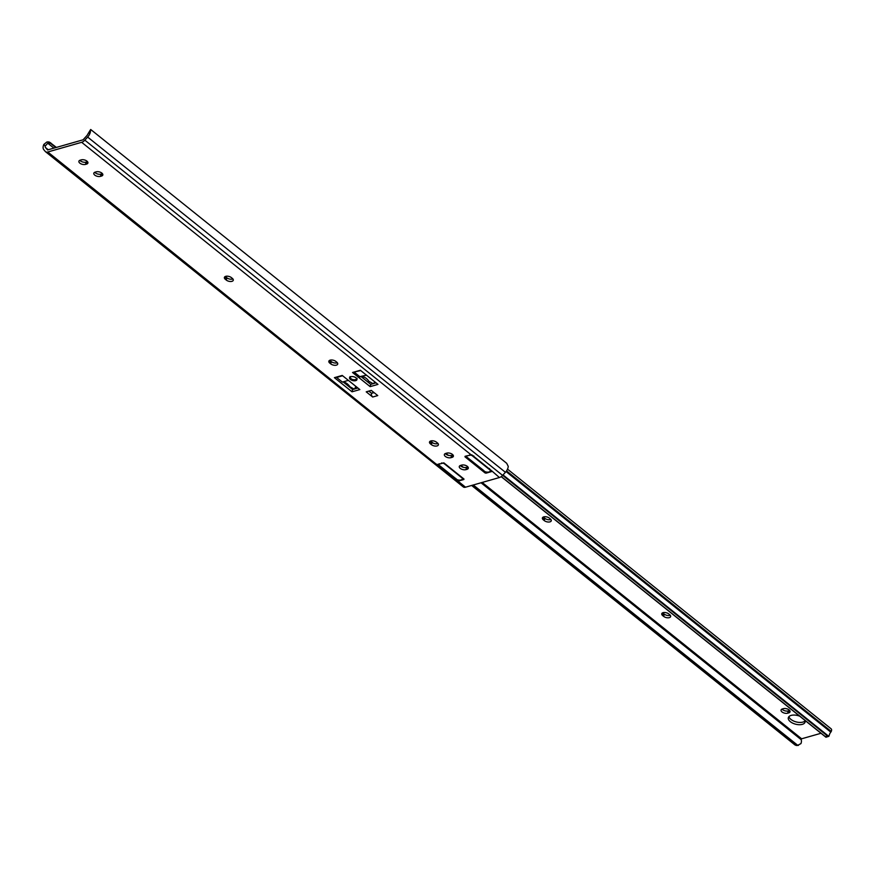 <?xml version="1.0" encoding="UTF-8"?>
<svg xmlns="http://www.w3.org/2000/svg" width="875" height="875" viewBox="0 0 875 875"><rect width="100%" height="100%" fill="white"/><g stroke="black" fill="none" stroke-linecap="round" stroke-linejoin="round"><path stroke-width="1.31" d="M350.777 376.688A3.828 1.969 -165.4 0 0 349.541 377.705A3.828 1.969 -165.4 0 0 351.477 380.111A3.828 1.969 -165.4 0 0 355.709 380.647A3.828 1.969 -165.4 0 0 356.956 379.641A3.828 1.969 -165.4 0 0 355.009 377.223A3.828 1.969 -165.4 0 0 350.777 376.688M467.928 466.944A4.102 2.111 14.6 0 1 467.567 467.075L466.495 467.381A4.102 2.111 14.6 0 1 460.261 465.533M466.977 469.35A4.102 2.111 -165.4 0 0 468.3 468.256A4.102 2.111 -165.4 0 0 467.337 466.364A4.102 2.111 -165.4 0 0 461.683 465.106L460.622 465.412A4.102 2.111 -165.4 0 0 459.288 466.495A4.102 2.111 -165.4 0 0 461.366 469.077A4.102 2.111 -165.4 0 0 465.905 469.645L466.977 469.35L467.567 467.075M453.009 454.978A4.102 2.111 14.6 0 1 452.648 455.098L451.577 455.405A4.102 2.111 14.6 0 1 445.331 453.567M452.058 457.373A4.102 2.111 -165.4 0 0 453.381 456.291A4.102 2.111 -165.4 0 0 452.419 454.387A4.102 2.111 -165.4 0 0 446.764 453.13L445.692 453.436A4.102 2.111 -165.4 0 0 444.369 454.519A4.102 2.111 -165.4 0 0 446.447 457.111A4.102 2.111 -165.4 0 0 450.986 457.68L452.058 457.373L452.648 455.098M102.441 173.677A4.102 2.111 14.6 0 1 102.08 173.808L101.019 174.114A4.102 2.111 14.6 0 1 94.773 172.266M101.489 176.072A4.102 2.111 -165.4 0 0 102.823 174.989A4.102 2.111 -165.4 0 0 101.861 173.097A4.102 2.111 -165.4 0 0 96.206 171.839L95.134 172.145A4.102 2.111 -165.4 0 0 93.811 173.228A4.102 2.111 -165.4 0 0 95.889 175.809A4.102 2.111 -165.4 0 0 100.428 176.378L101.489 176.072L102.08 173.808M87.522 161.711A4.102 2.111 14.6 0 1 87.161 161.831L86.1 162.138A4.102 2.111 14.6 0 1 79.855 160.289M86.57 164.106A4.102 2.111 -165.4 0 0 87.905 163.012A4.102 2.111 -165.4 0 0 86.942 161.12A4.102 2.111 -165.4 0 0 81.287 159.862L80.216 160.169A4.102 2.111 -165.4 0 0 78.892 161.252A4.102 2.111 -165.4 0 0 80.97 163.833A4.102 2.111 -165.4 0 0 85.498 164.412L86.57 164.106L87.161 161.831M372.63 383.819L370.737 384.355L361.091 376.611M376.042 382.845L373.8 383.48L374.795 381.85M353.631 389.244L352.614 389.528L343.339 382.091M357.919 388.019L354.812 388.905L355.742 386.269M438.025 443.537A4.102 2.111 14.6 0 1 432.009 442.4L431.069 441.645A4.102 2.111 14.6 0 1 430.478 441.066M337.345 362.742A4.102 2.111 14.6 0 1 331.33 361.616L330.389 360.861A4.102 2.111 14.6 0 1 329.798 360.27M232.903 278.939A4.102 2.111 14.6 0 1 226.887 277.812L225.947 277.058A4.102 2.111 14.6 0 1 225.356 276.467M50.728 142.887L51.592 143.927L50.641 143.423A5.469 4.484 140.2 0 0 47.808 143.238L45.194 146.07A4.342 2.45 -51.3 0 0 45.587 147.613L47.534 149.953L83.081 139.803L86.658 135.887A4.342 2.45 -51.3 0 0 87.981 133.853L90.628 129.533L90.475 131.13A7.077 3.981 128.7 0 1 87.653 137.08L84.842 140.164A5.469 3.084 128.7 0 1 81.659 142.308L47.775 151.988A5.469 3.084 128.7 0 1 45.533 151.714A5.469 3.084 128.7 0 1 45.281 151.462L43.75 149.625A7.077 3.981 128.7 0 1 43.837 144.441L46.812 142.045A5.469 4.484 -39.8 0 1 49.634 142.22L56.383 147.427M371.536 393.203L368.736 391.114M465.106 456.269L471.789 454.836L491.936 471.012M491.881 470.958L499.417 477.531L465.533 487.2A5.469 3.084 128.7 0 1 463.291 486.927A5.469 3.084 128.7 0 1 463.039 486.686M506.68 463.28L90.716 129.5L506.68 463.28L508.233 466.342A7.077 3.981 128.7 0 1 505.422 472.303L502.6 475.387A5.469 3.084 128.7 0 1 499.417 477.531M50.641 143.423L55.825 147.58M51.592 143.927L56.066 147.514M355.786 388.019L356.344 388.467M355.906 387.778L356.661 388.38M458.391 480.025L458.008 481.163L457.1 480.889L457.395 479.773M437.15 464.253L457.1 480.889M47.775 151.988L437.019 464.778L443.833 462.853L463.98 479.03M458.106 481.141L463.859 479.5M486.347 472.041L486.062 473.156L491.805 471.516M486.062 473.156L485.056 472.938L485.352 471.789M464.964 456.816L485.056 472.938M377.967 384.387L360.347 370.256L352.527 372.488L370.147 386.63L377.967 384.387M334.403 377.661L352.023 391.803L359.844 389.572L342.223 375.43L334.403 377.661M372.673 397.02L377.759 395.577L371.295 390.392L366.209 391.836L372.673 397.02A2.734 1.772 -105.9 0 1 371.503 393.345L374.062 392.612M431.419 444.664A4.102 2.111 -165.4 0 0 435.586 446.097A4.102 2.111 -165.4 0 0 438.397 444.839A4.102 2.111 -165.4 0 0 437.434 442.947L436.494 442.192A4.102 2.111 -165.4 0 0 432.327 440.77A4.102 2.111 -165.4 0 0 429.516 442.017A4.102 2.111 -165.4 0 0 430.478 443.92L431.419 444.664L432.009 442.4M330.739 363.88A4.102 2.111 -165.4 0 0 334.906 365.312A4.102 2.111 -165.4 0 0 337.717 364.055A4.102 2.111 -165.4 0 0 336.755 362.163L335.814 361.408A4.102 2.111 -165.4 0 0 331.647 359.986A4.102 2.111 -165.4 0 0 328.836 361.233A4.102 2.111 -165.4 0 0 329.798 363.125L330.739 363.88L331.33 361.616M226.297 280.077A4.102 2.111 -165.4 0 0 230.464 281.509A4.102 2.111 -165.4 0 0 233.275 280.252A4.102 2.111 -165.4 0 0 232.312 278.359L231.372 277.605A4.102 2.111 -165.4 0 0 227.205 276.172A4.102 2.111 -165.4 0 0 224.394 277.43A4.102 2.111 -165.4 0 0 225.356 279.322L226.297 280.077L226.887 277.812M352.023 391.803L352.614 389.528M370.147 386.63L370.737 384.355M489.442 468.552L490.241 470.181A4.102 2.111 14.6 0 1 490.284 470.903A4.102 2.111 14.6 0 1 488.95 471.986A4.102 2.111 14.6 0 1 485.023 471.669L467.02 457.384M455.459 478.264L457.067 479.653A4.102 2.111 -165.4 0 0 460.994 479.97A4.102 2.111 -165.4 0 0 462.328 478.887A4.102 2.111 -165.4 0 0 462.284 478.166L444.019 463.509A4.102 2.111 14.6 0 0 441.427 463.028M439.075 465.369L457.067 479.653L438.802 465.008A4.102 2.111 14.6 0 1 438.758 464.286A4.102 2.111 14.6 0 1 439.141 463.684M473.812 456.017L471.975 455.525A4.102 2.111 -165.4 0 0 469.383 455.044M467.097 455.7A4.102 2.111 -165.4 0 0 466.714 456.302A4.102 2.111 -165.4 0 0 466.758 457.023L483.416 470.28M359.811 376.655L366.494 375.189M348.611 380.559A12.075 7.809 74.1 0 0 347.714 380.548L348.261 380.275M342.234 375.441L336.613 377.464L342.628 375.747M354.189 372.006L360.752 370.573M373.942 392.514L371.383 393.247M347.714 380.548L342.366 382.08L336.613 377.464M356.125 386.586L354.255 389.156L349.923 386.761A12.075 7.809 74.1 0 0 342.366 382.08M370.77 384.344L361.123 376.6M360.358 370.267L354.594 371.897M375.025 382.025L373.253 383.731L368.911 381.336A12.075 7.809 -105.9 0 0 361.353 376.655M355.906 379.345L356.847 378.809M805.098 720.858A8.662 4.452 14.6 0 1 790.956 719.425A8.662 4.452 14.6 0 1 788.922 716.636M799.695 716.177A8.662 4.452 -165.4 0 0 788.331 717.697A8.662 4.452 -165.4 0 0 790.366 721.7A8.662 4.452 -165.4 0 0 799.159 724.708A8.662 4.452 -165.4 0 0 805.098 722.061A8.662 4.452 -165.4 0 0 804.945 720.387M789.688 710.5A4.102 2.111 14.6 0 1 789.327 710.62L788.255 710.927A4.102 2.111 14.6 0 1 782.02 709.089M788.736 712.895A4.102 2.111 -165.4 0 0 790.059 711.812A4.102 2.111 -165.4 0 0 789.097 709.909A4.102 2.111 -165.4 0 0 783.442 708.652L782.381 708.958A4.102 2.111 -165.4 0 0 781.047 710.041A4.102 2.111 -165.4 0 0 783.125 712.633A4.102 2.111 -165.4 0 0 787.664 713.202L788.736 712.895L789.327 710.62M670.261 615.256A4.102 2.111 14.6 0 1 664.245 614.119L663.305 613.364A4.102 2.111 14.6 0 1 662.725 612.773M550.9 519.477A4.102 2.111 14.6 0 1 544.884 518.339L543.944 517.584A4.102 2.111 14.6 0 1 543.364 517.005M796.403 745.5L795.014 744.964L798.503 745.369L796.403 745.5M471.625 485.461L795.014 744.964M472.905 485.1L796.633 744.866M473.298 484.991L797.716 745.303L800.953 743.597A7.077 3.981 128.7 0 0 801.128 739.616L801.642 738.795L821.002 733.272M663.655 616.383A4.102 2.111 -165.4 0 0 667.822 617.816A4.102 2.111 -165.4 0 0 670.633 616.558A4.102 2.111 -165.4 0 0 669.67 614.666L668.73 613.911A4.102 2.111 -165.4 0 0 664.562 612.489A4.102 2.111 -165.4 0 0 661.752 613.736A4.102 2.111 -165.4 0 0 662.714 615.628L663.655 616.383L664.245 614.119M544.294 520.614A4.102 2.111 -165.4 0 0 548.461 522.036A4.102 2.111 -165.4 0 0 551.272 520.789A4.102 2.111 -165.4 0 0 550.309 518.886L549.38 518.131A4.102 2.111 -165.4 0 0 545.202 516.709A4.102 2.111 -165.4 0 0 542.391 517.967A4.102 2.111 -165.4 0 0 543.353 519.859L544.294 520.614L544.884 518.339M501.189 476.645L825.956 737.242L825.398 736.652L827.225 735.766L828.931 736.291L825.956 737.242M501.287 476.569L825.398 736.652M502.655 475.322L827.225 735.766M503.027 474.917L828.712 736.258L829.336 735.077A4.342 2.45 -51.3 0 1 830.802 732.134A1.827 1.028 128.7 0 0 831.25 731.434A3.347 1.881 128.7 0 0 831.141 728.831L507.511 469.142M81.659 142.308L470.87 454.628M84.842 140.164L502.6 475.387M87.653 137.08L505.422 472.303M45.587 147.613L48.245 149.745M47.808 143.238L53.911 148.137M458.008 481.163L465.533 487.2M45.194 146.07L43.837 144.441M90.475 131.13L87.981 133.853M85.498 164.412L86.1 162.138M100.428 176.378L101.019 174.114M225.356 279.322L225.947 277.058M329.798 363.125L330.389 360.861M430.478 443.92L431.069 441.645M450.986 457.68L451.577 455.405M465.905 469.645L466.495 467.381M471.975 455.525L490.241 470.181M360.106 376.895L354.473 372.367M481.042 482.77L801.128 739.616M430.555 441.033L433.103 443.078M445.933 453.37L448.361 455.317M460.852 465.347L463.28 467.294M482.169 482.453L801.642 738.795M506.045 471.548L830.802 732.134M506.538 470.881L831.25 731.434M543.353 519.859L543.944 517.584M662.714 615.628L663.305 613.364M787.664 713.202L788.255 710.927M45.533 151.714L463.291 486.927M490.284 470.903L490.547 469.886M462.328 478.887L462.58 477.903M359.888 376.863L354.244 372.345M350.033 376.545C350.416 379.006 352.264 380.056 355.578 379.684L357.088 378.383"/></g></svg>
